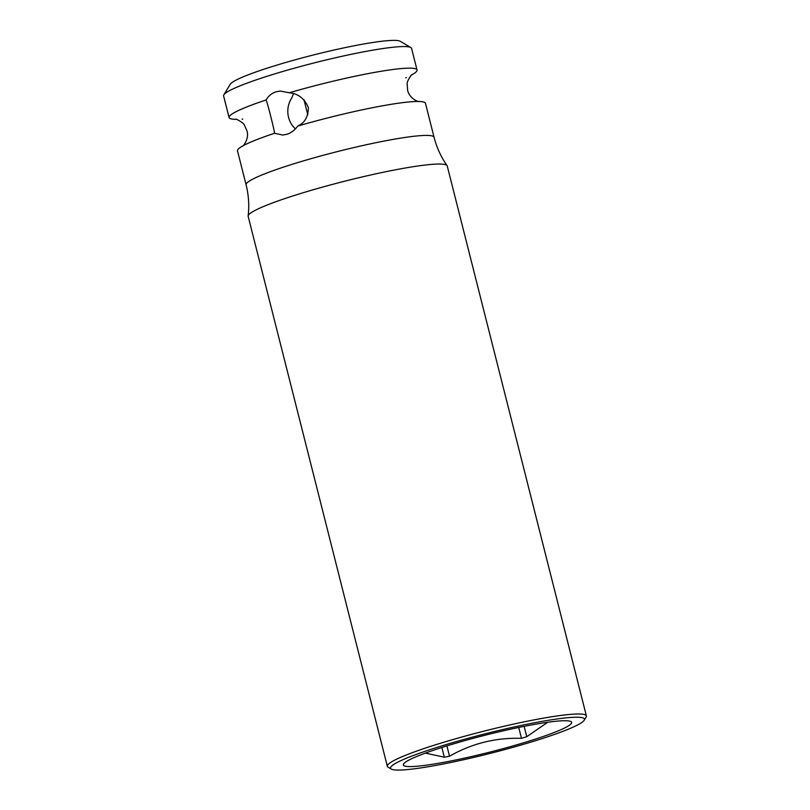 <?xml version="1.0" encoding="UTF-8"?>
<svg xmlns="http://www.w3.org/2000/svg" width="810" height="810" viewBox="0 0 810 810"><rect width="100%" height="100%" fill="white"/><g stroke="black" fill="none" stroke-linecap="round" stroke-linejoin="round"><path stroke-width="1.21" d="M518.724 727.441L521.478 738.335A79.674 8.049 165.8 0 0 524.151 737.505A79.674 8.049 165.8 0 0 526.763 736.695L524.151 726.347M563.679 720.738A79.674 8.049 165.8 0 1 563.649 720.819L562.889 720.758M547.702 722.267L526.763 736.695M446.482 746.03A86.812 8.768 -14.2 0 1 569.967 721.204A86.812 8.768 -14.2 0 1 528.525 741.292A86.812 8.768 -14.2 0 1 439.516 763.101A86.812 8.768 -14.2 0 1 404.281 763.121A86.812 8.768 -14.2 0 1 446.482 746.03M521.478 738.335C495.781 737.515 471.795 743.479 449.53 756.226A79.674 8.049 165.8 0 1 444.325 757.198L425.351 753.108M444.325 757.198L441.865 747.478M449.53 756.226L446.907 745.888M303.963 99.66L307.79 114.807M286.831 134.298L282.781 135.047L274.539 133.275C275.005 132.87 267.573 102.971 266.105 99.964C268.535 95.853 271.856 93.14 276.078 91.803L280.24 91.054L289.281 92.775C298.11 93.585 304.459 98.496 308.347 107.507C308.286 116.751 304.742 122.938 297.716 126.087C294.708 130.228 291.084 132.962 286.831 134.298M295.437 128.861A22.032 19.41 -93.3 0 1 291.651 98.152L293.534 93.717M274.539 133.275A96.947 9.801 165.8 0 0 248.771 142.965A96.947 9.801 165.8 0 0 237.502 150.842L246.088 184.791A96.947 9.801 -14.2 0 1 315.242 157.484A96.947 9.801 -14.2 0 1 422.162 135.543A96.947 9.801 165.8 0 1 434.049 137.234L425.463 103.285A96.947 9.801 165.8 0 0 413.576 101.594A96.947 9.801 165.8 0 0 411.804 101.706A96.947 9.801 165.8 0 0 297.716 126.087M411.531 75.016A96.947 9.801 165.8 0 0 417.028 69.964A96.947 9.801 165.8 0 0 405.142 68.283A96.947 9.801 165.8 0 0 289.281 92.775M266.105 99.964A96.947 9.801 165.8 0 0 229.068 117.531L223.611 95.934A96.947 9.801 -14.2 0 1 223.844 94.851A96.947 9.801 -14.2 0 1 297.402 67.341A96.947 9.801 -14.2 0 1 399.684 46.686A96.947 9.801 -14.2 0 1 410.842 47.537A96.947 9.801 -14.2 0 1 411.571 48.377L417.028 69.964M229.068 117.531A96.947 9.801 165.8 0 0 236.317 119.353M405.769 77.851A96.947 9.801 165.8 0 0 406.347 77.588M242.099 119.151A96.947 9.801 165.8 0 0 242.727 119.1M223.844 94.851L230.222 84.28A88.128 8.91 -14.2 0 1 297.088 59.282A88.128 8.91 -14.2 0 1 390.066 40.5A88.128 8.91 -14.2 0 1 400.211 41.269L410.842 47.537M584.223 720.242L586.136 717.073A102.668 10.378 165.8 0 0 586.389 715.918L447.231 165.969A102.668 10.378 165.8 0 0 447.059 165.605A102.668 10.378 165.8 0 0 299.173 193.954A102.668 10.378 165.8 0 0 248.143 215.936A102.668 10.378 165.8 0 0 248.164 216.341L387.322 766.29A102.668 10.378 165.8 0 0 388.101 767.181L391.281 769.065A100.025 10.105 165.8 0 0 534.772 740.927A100.025 10.105 165.8 0 0 584.223 720.242A100.025 10.105 165.8 0 0 539.764 721.791A100.025 10.105 165.8 0 0 440.235 746.385A100.025 10.105 165.8 0 0 391.281 769.065M586.389 715.918A102.668 10.378 165.8 0 0 438.342 743.914A102.668 10.378 165.8 0 0 387.322 766.29M411.804 101.706L412.432 101.665M418.76 101.574C418.729 102.09 409.283 98.618 407.572 90.072L407.197 83.977C406.337 82.255 411.703 73.821 411.946 74.662M248.771 142.965L248.194 143.228M242.585 146.154C242.858 146.59 249.51 139.047 246.949 130.714L244.387 125.175C244.326 123.241 235.599 118.382 235.771 119.242M447.059 165.605C441.015 156.968 436.681 147.511 434.049 137.234M248.143 215.936C249.358 205.467 248.67 195.078 246.088 184.791"/></g></svg>
